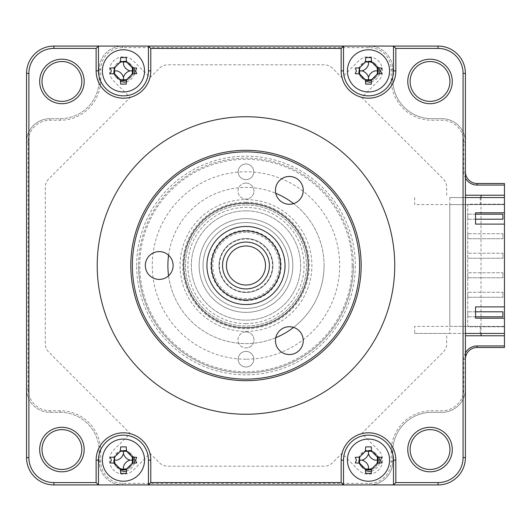 <?xml version="1.0" encoding="UTF-8"?>
<svg xmlns="http://www.w3.org/2000/svg" width="531" height="531" viewBox="0 0 531 531"><rect width="100%" height="100%" fill="white"/><g stroke="black" fill="none" stroke-linecap="round" stroke-linejoin="round"><path stroke-width="0.4" stroke-dasharray="2.65 1.99" d="M123.457 61.105A9.764 9.764 0 0 1 124.951 61.218A9.764 9.764 0 0 0 113.813 72.355A9.764 9.764 0 0 1 123.457 61.105M126.484 61.583A9.764 9.764 0 0 1 132.737 67.835A9.764 9.764 0 0 0 126.484 61.583M132.737 73.895A9.764 9.764 0 0 1 126.484 80.148A9.764 9.764 0 0 0 132.737 73.895M123.457 450.374A9.764 9.764 0 0 1 124.951 450.487A9.764 9.764 0 0 0 113.813 461.625A9.764 9.764 0 0 1 123.457 450.374M126.484 450.852A9.764 9.764 0 0 1 132.737 457.105A9.764 9.764 0 0 0 126.484 450.852M132.737 463.165A9.764 9.764 0 0 1 126.484 469.417A9.764 9.764 0 0 0 132.737 463.165M368.501 450.374A9.764 9.764 0 0 1 369.988 450.487A9.764 9.764 0 0 0 358.85 461.625A9.764 9.764 0 0 1 368.501 450.374M371.527 450.852A9.764 9.764 0 0 1 377.78 457.105A9.764 9.764 0 0 0 371.527 450.852M377.78 463.165A9.764 9.764 0 0 1 371.527 469.417A9.764 9.764 0 0 0 377.78 463.165M245.979 331.915A8.005 8.005 0 0 1 253.984 339.92A8.005 8.005 0 0 1 245.979 347.924A8.005 8.005 0 0 0 253.984 339.92A8.005 8.005 0 0 0 245.979 331.915A8.005 8.005 0 0 0 237.974 339.92A8.005 8.005 0 0 0 245.979 347.924A8.005 8.005 0 0 1 237.974 339.92A8.005 8.005 0 0 1 245.979 331.915M245.979 204.979A60.521 60.521 0 0 1 306.493 265.5A60.521 60.521 0 0 1 245.979 326.021A60.521 60.521 0 0 1 185.458 265.5A60.521 60.521 0 0 1 245.979 204.979A60.521 60.521 0 0 1 306.493 265.5A60.521 60.521 0 0 1 245.979 326.021A60.521 60.521 0 0 1 185.458 265.5A60.521 60.521 0 0 1 245.979 204.979M245.979 202.251A63.249 63.249 0 0 1 309.228 265.5A63.249 63.249 0 0 1 245.979 328.749A63.249 63.249 0 0 1 182.724 265.5A63.249 63.249 0 0 1 245.979 202.251M245.979 183.076A8.005 8.005 0 0 1 253.984 191.08A8.005 8.005 0 0 1 245.979 199.085A8.005 8.005 0 0 0 253.984 191.08A8.005 8.005 0 0 0 245.979 183.076A8.005 8.005 0 0 0 237.974 191.08A8.005 8.005 0 0 0 245.979 199.085A8.005 8.005 0 0 1 237.974 191.08A8.005 8.005 0 0 1 245.979 183.076M368.501 61.105A9.764 9.764 0 0 1 369.988 61.218A9.764 9.764 0 0 0 358.85 72.355A9.764 9.764 0 0 1 368.501 61.105M371.527 61.583A9.764 9.764 0 0 1 377.78 67.835A9.764 9.764 0 0 0 371.527 61.583M377.78 73.895A9.764 9.764 0 0 1 371.527 80.148A9.764 9.764 0 0 0 377.78 73.895M465.408 352.956A13.275 13.275 0 0 0 463.842 359.208L463.842 388.878A21.864 21.864 0 0 1 441.978 410.742L431.829 410.742A40.608 40.608 0 0 0 391.221 451.35L391.221 461.499A21.864 21.864 0 0 1 369.357 483.369L122.601 483.369A21.864 21.864 0 0 1 100.731 461.499L100.731 451.35A40.608 40.608 0 0 0 60.129 410.742L49.974 410.742A21.864 21.864 0 0 1 28.11 388.878L28.11 142.122A21.864 21.864 0 0 1 49.974 120.258L60.129 120.258A40.608 40.608 0 0 0 100.731 79.65L100.731 69.501A21.864 21.864 0 0 1 122.601 47.631L369.357 47.631A21.864 21.864 0 0 1 391.221 69.501L391.221 79.65A40.608 40.608 0 0 0 431.829 120.258L441.978 120.258A21.864 21.864 0 0 1 463.842 142.122L463.842 171.792A13.275 13.275 0 0 0 465.408 178.044M463.842 359.208L465.408 359.208L465.408 388.878A23.424 23.424 0 0 1 441.978 412.308L431.829 412.308A39.042 39.042 0 0 0 392.781 451.35L392.781 461.499A23.424 23.424 0 0 1 369.357 484.929L122.601 484.929A23.424 23.424 0 0 1 99.171 461.499L99.171 451.35A39.042 39.042 0 0 0 60.129 412.308L49.974 412.308A23.424 23.424 0 0 1 26.55 388.878L26.55 142.122A23.424 23.424 0 0 1 49.974 118.692L60.129 118.692A39.042 39.042 0 0 0 99.171 79.65L99.171 69.501A23.424 23.424 0 0 1 122.601 46.071L369.357 46.071A23.424 23.424 0 0 1 392.781 69.501L392.781 79.65A39.042 39.042 0 0 0 431.829 118.692L441.978 118.692A23.424 23.424 0 0 1 465.408 142.122L465.408 171.792A11.715 11.715 0 0 0 477.117 183.507L504.45 183.507L504.45 347.493L477.117 347.493A11.715 11.715 0 0 0 465.408 359.208L465.408 388.878L463.842 388.878M465.408 333.435L449.79 333.435L449.79 197.565L465.408 197.565L465.408 388.878A23.424 23.424 0 0 1 441.978 412.308L431.829 412.308A39.042 39.042 0 0 0 392.781 451.35L391.221 451.35M392.781 451.35L392.781 461.499L392.781 451.35A39.042 39.042 0 0 1 431.829 412.308L441.978 412.308A23.424 23.424 0 0 0 465.408 388.878A23.424 23.424 0 0 1 441.978 412.308L431.829 412.308A39.042 39.042 0 0 0 392.781 451.35L392.781 461.499L391.221 461.499M392.781 461.499A23.424 23.424 0 0 1 369.357 484.929A23.424 23.424 0 0 0 392.781 461.499A23.424 23.424 0 0 1 369.357 484.929L369.357 483.369M99.171 461.499L99.171 451.35A39.042 39.042 0 0 0 60.129 412.308L49.974 412.308A23.424 23.424 0 0 1 26.55 388.878L26.55 457.596A27.333 27.333 0 0 0 53.883 484.929L122.601 484.929A23.424 23.424 0 0 1 99.171 461.499A23.424 23.424 0 0 0 122.601 484.929L369.357 484.929L122.601 484.929A23.424 23.424 0 0 1 99.171 461.499L100.731 461.499M392.781 69.501L392.781 79.65A39.042 39.042 0 0 0 431.829 118.692L441.978 118.692A23.424 23.424 0 0 1 465.408 142.122L465.408 73.404A27.333 27.333 0 0 0 438.075 46.071L369.357 46.071A23.424 23.424 0 0 1 392.781 69.501A23.424 23.424 0 0 0 369.357 46.071L122.601 46.071A23.424 23.424 0 0 0 99.171 69.501L99.171 79.65A39.042 39.042 0 0 1 60.129 118.692L49.974 118.692L60.129 118.692A39.042 39.042 0 0 0 99.171 79.65L99.171 69.501A23.424 23.424 0 0 1 122.601 46.071L53.883 46.071A27.333 27.333 0 0 0 26.55 73.404L26.55 142.122A23.424 23.424 0 0 1 49.974 118.692A23.424 23.424 0 0 0 26.55 142.122L26.55 388.878A23.424 23.424 0 0 0 49.974 412.308L60.129 412.308A39.042 39.042 0 0 1 99.171 451.35A39.042 39.042 0 0 0 60.129 412.308L49.974 412.308A23.424 23.424 0 0 1 26.55 388.878L26.55 142.122A23.424 23.424 0 0 1 49.974 118.692L60.129 118.692A39.042 39.042 0 0 0 99.171 79.65L99.171 69.501A23.424 23.424 0 0 1 122.601 46.071L369.357 46.071A23.424 23.424 0 0 1 392.781 69.501L391.221 69.501M392.781 79.65A39.042 39.042 0 0 0 431.829 118.692A39.042 39.042 0 0 1 392.781 79.65L391.221 79.65M369.357 46.071L369.357 47.631M99.171 69.501L100.731 69.501M365.467 80.148A9.764 9.764 0 0 1 359.221 73.895A9.764 9.764 0 0 0 365.467 80.148M365.467 469.417A9.764 9.764 0 0 1 359.221 463.165A9.764 9.764 0 0 0 365.467 469.417M120.431 469.417A9.764 9.764 0 0 1 114.178 463.165A9.764 9.764 0 0 0 120.431 469.417M120.431 80.148A9.764 9.764 0 0 1 114.178 73.895A9.764 9.764 0 0 0 120.431 80.148M60.129 118.692L60.129 120.258M60.129 412.308L60.129 410.742M463.842 142.122L465.408 142.122A23.424 23.424 0 0 0 441.978 118.692L431.829 118.692L441.978 118.692A23.424 23.424 0 0 1 465.408 142.122L465.408 171.792L463.842 171.792M465.408 335.778L504.45 335.778M414.651 197.565L414.651 204.594L504.45 204.594L504.45 333.435L504.45 197.565L449.79 197.565M504.45 195.222L465.408 195.222M481.026 197.565L481.026 333.435M446.664 335.778L446.664 343.776A11.715 11.715 0 0 1 443.232 352.06L361.764 433.528L378.437 450.195A14.058 14.058 0 0 1 378.437 470.074A14.058 14.058 0 0 1 358.558 470.074L341.891 453.401L332.539 462.753A11.715 11.715 0 0 1 324.255 466.185L167.703 466.185A11.715 11.715 0 0 1 159.419 462.753L150.067 453.401L133.394 470.074A14.058 14.058 0 0 1 113.521 470.074A14.058 14.058 0 0 1 113.521 450.195L130.188 433.528L48.719 352.06A11.715 11.715 0 0 1 45.294 343.776L45.294 187.224A11.715 11.715 0 0 1 48.719 178.94L130.188 97.472L113.521 80.805A14.058 14.058 0 0 1 113.521 60.926A14.058 14.058 0 0 1 133.394 60.926L150.067 77.599L159.419 68.247A11.715 11.715 0 0 1 167.703 64.815L324.255 64.815A11.715 11.715 0 0 1 332.539 68.247L341.891 77.599L358.558 60.926A14.058 14.058 0 0 1 378.437 60.926A14.058 14.058 0 0 1 378.437 80.805L361.764 97.472L443.232 178.94A11.715 11.715 0 0 1 446.664 187.224L446.664 195.222M245.979 312.354A46.854 46.854 0 0 1 199.125 265.5A46.854 46.854 0 0 1 245.979 218.646A46.854 46.854 0 0 1 292.833 265.5A46.854 46.854 0 0 1 245.979 312.354A46.854 46.854 0 0 0 292.833 265.5A46.854 46.854 0 0 0 245.979 218.646A46.854 46.854 0 0 0 199.125 265.5A46.854 46.854 0 0 0 245.979 312.354A46.854 46.854 0 0 1 199.125 265.5A46.854 46.854 0 0 1 245.979 218.646A46.854 46.854 0 0 1 292.833 265.5A46.854 46.854 0 0 1 245.979 312.354A46.854 46.854 0 0 1 199.125 265.5A46.854 46.854 0 0 1 245.979 218.646A46.854 46.854 0 0 1 292.833 265.5A46.854 46.854 0 0 1 245.979 312.354M245.979 327.972A62.472 62.472 0 0 1 183.507 265.5A62.472 62.472 0 0 1 245.979 203.028A62.472 62.472 0 0 1 308.451 265.5A62.472 62.472 0 0 1 245.979 327.972A62.472 62.472 0 0 1 183.507 265.5A62.472 62.472 0 0 1 245.979 203.028A62.472 62.472 0 0 1 308.451 265.5A62.472 62.472 0 0 1 245.979 327.972A62.472 62.472 0 0 1 183.507 265.5A62.472 62.472 0 0 1 245.979 203.028A62.472 62.472 0 0 1 308.451 265.5A62.472 62.472 0 0 1 245.979 327.972A62.472 62.472 0 0 0 308.451 265.5A62.472 62.472 0 0 0 245.979 203.028A62.472 62.472 0 0 0 183.507 265.5A62.472 62.472 0 0 0 245.979 327.972M238.167 359.208A7.806 7.806 0 0 0 245.979 367.014A7.806 7.806 0 0 0 253.785 359.208A7.806 7.806 0 0 0 245.979 351.396A7.806 7.806 0 0 0 238.167 359.208A7.806 7.806 0 0 0 245.979 367.014A7.806 7.806 0 0 0 253.785 359.208A7.806 7.806 0 0 0 245.979 351.396A7.806 7.806 0 0 0 238.167 359.208M238.167 171.792A7.806 7.806 0 0 0 245.979 179.604A7.806 7.806 0 0 0 253.785 171.792A7.806 7.806 0 0 0 245.979 163.986A7.806 7.806 0 0 0 238.167 171.792A7.806 7.806 0 0 0 245.979 179.604A7.806 7.806 0 0 0 253.785 171.792A7.806 7.806 0 0 0 245.979 163.986A7.806 7.806 0 0 0 238.167 171.792M352.179 265.5A106.2 106.2 0 0 0 245.979 159.3A106.2 106.2 0 0 0 139.779 265.5A106.2 106.2 0 0 0 245.979 371.7A106.2 106.2 0 0 0 352.179 265.5M136.653 265.5A109.326 109.326 0 0 1 245.979 156.174A109.326 109.326 0 0 1 355.299 265.5A109.326 109.326 0 0 1 245.979 374.826A109.326 109.326 0 0 1 136.653 265.5M293.59 203.605A78.09 78.09 0 0 1 293.59 327.395M275.775 337.683A78.09 78.09 0 0 1 168.573 275.788M324.069 265.5A78.09 78.09 0 0 1 245.979 343.59A78.09 78.09 0 0 1 167.889 265.5A78.09 78.09 0 0 1 245.979 187.41A78.09 78.09 0 0 1 324.069 265.5M168.573 255.212A78.09 78.09 0 0 1 275.775 193.317M449.943 449.551A19.912 19.912 0 0 1 430.03 469.464A19.912 19.912 0 0 1 410.118 449.551A19.912 19.912 0 0 1 430.03 429.639A19.912 19.912 0 0 1 449.943 449.551M449.943 81.449A19.912 19.912 0 0 1 430.03 101.361A19.912 19.912 0 0 1 410.118 81.449A19.912 19.912 0 0 1 430.03 61.536A19.912 19.912 0 0 1 449.943 81.449M81.834 81.449A19.912 19.912 0 0 1 61.921 101.361A19.912 19.912 0 0 1 42.009 81.449A19.912 19.912 0 0 1 61.921 61.536A19.912 19.912 0 0 1 81.834 81.449M368.501 439.051A21.081 21.081 0 0 0 347.413 460.138A21.081 21.081 0 0 0 368.501 481.219A21.081 21.081 0 0 0 389.581 460.138A21.081 21.081 0 0 0 368.501 439.051M123.457 439.051A21.081 21.081 0 0 0 102.377 460.138A21.081 21.081 0 0 0 123.457 481.219A21.081 21.081 0 0 0 144.538 460.138A21.081 21.081 0 0 0 123.457 439.051M81.834 449.551A19.912 19.912 0 0 1 61.921 469.464A19.912 19.912 0 0 1 42.009 449.551A19.912 19.912 0 0 1 61.921 429.639A19.912 19.912 0 0 1 81.834 449.551M368.501 49.781A21.081 21.081 0 0 0 347.413 70.862A21.081 21.081 0 0 0 368.501 91.949A21.081 21.081 0 0 0 389.581 70.862A21.081 21.081 0 0 0 368.501 49.781M123.457 49.781A21.081 21.081 0 0 0 102.377 70.862A21.081 21.081 0 0 0 123.457 91.949A21.081 21.081 0 0 0 144.538 70.862A21.081 21.081 0 0 0 123.457 49.781M394.739 265.5A148.76 148.76 0 0 0 245.979 116.74A148.76 148.76 0 0 0 97.219 265.5A148.76 148.76 0 0 0 245.979 414.26A148.76 148.76 0 0 0 394.739 265.5M353.347 265.5A107.368 107.368 0 0 1 245.979 372.868A107.368 107.368 0 0 1 138.604 265.5A107.368 107.368 0 0 0 245.979 372.868A107.368 107.368 0 0 0 353.347 265.5A107.368 107.368 0 0 0 245.979 158.132A107.368 107.368 0 0 0 138.604 265.5A107.368 107.368 0 0 1 245.979 158.132A107.368 107.368 0 0 1 353.347 265.5M504.45 204.594L504.45 197.565L504.45 204.203L480.243 204.203L480.243 197.565L504.45 197.565L480.243 197.565L480.243 204.203L467.751 204.203L467.751 326.797L504.45 326.797L504.45 318.208L504.45 333.435L414.651 333.435L414.651 326.406L504.45 326.406L449.79 326.406L449.79 204.594L504.45 204.594M114.006 463.151L120.497 470.718M126.398 471.11A11.363 11.363 0 0 0 134.436 463.072M134.038 457.178L126.478 450.686M120.424 451.025L114.344 457.098M359.049 463.151L365.54 470.718M371.435 471.11A11.363 11.363 0 0 0 379.473 463.072M379.081 457.178L371.521 450.686M365.461 451.025L359.387 457.098M465.408 142.122L465.408 197.565M114.006 73.882L120.497 81.449M126.398 81.84A11.363 11.363 0 0 0 134.436 73.802M134.038 67.908L126.478 61.417M120.424 61.755L114.344 67.829M359.049 73.882L365.54 81.449M371.435 81.84A11.363 11.363 0 0 0 379.473 73.802M379.081 67.908L371.521 61.417M365.461 61.755L359.387 67.829M98.467 46.071L98.467 70.862A24.99 24.99 0 0 0 123.457 95.852A24.99 24.99 0 0 0 148.448 70.862L148.448 46.071M343.511 46.071L343.511 70.862A24.99 24.99 0 0 0 368.501 95.852A24.99 24.99 0 0 0 393.484 70.862M148.448 484.929L148.448 460.138A24.99 24.99 0 0 0 123.457 435.148A24.99 24.99 0 0 0 98.467 460.138L98.467 484.929M393.484 460.138A24.99 24.99 0 0 0 368.501 435.148A24.99 24.99 0 0 0 343.511 460.138L343.511 484.929M369.357 484.929L438.075 484.929A27.333 27.333 0 0 0 465.408 457.596L465.408 388.878M504.45 197.565L504.45 212.792L504.45 204.203L467.751 204.203L467.751 326.797L480.243 326.797L480.243 333.435L504.45 333.435L480.243 333.435L480.243 326.797L504.45 326.797L504.45 333.435M414.651 333.435L449.79 333.435M504.45 306.885L504.45 224.115L504.45 306.885L475.557 306.885L475.557 318.208L504.45 318.208M504.45 212.792L475.557 212.792L475.557 224.115L504.45 224.115M245.979 292.442A26.942 26.942 0 0 0 272.921 265.5A26.942 26.942 0 0 0 245.979 238.558A26.942 26.942 0 0 0 219.037 265.5A26.942 26.942 0 0 0 245.979 292.442A26.942 26.942 0 0 0 272.921 265.5A26.942 26.942 0 0 0 245.979 238.558A26.942 26.942 0 0 0 219.037 265.5A26.942 26.942 0 0 0 245.979 292.442M245.979 308.451A42.951 42.951 0 0 1 203.028 265.5A42.951 42.951 0 0 1 245.979 222.549A42.951 42.951 0 0 1 288.924 265.5A42.951 42.951 0 0 1 245.979 308.451A42.951 42.951 0 0 0 288.924 265.5A42.951 42.951 0 0 0 245.979 222.549A42.951 42.951 0 0 0 203.028 265.5A42.951 42.951 0 0 0 245.979 308.451M245.979 300.639A35.139 35.139 0 0 1 210.84 265.5A35.139 35.139 0 0 1 245.979 230.361A35.139 35.139 0 0 1 281.118 265.5A35.139 35.139 0 0 1 245.979 300.639M371.581 62.386A9.02 9.02 0 0 1 376.977 67.782M377.402 72.316A9.02 9.02 0 0 1 369.948 79.769M367.047 79.769A9.02 9.02 0 0 1 359.593 72.316M359.593 69.415A9.02 9.02 0 0 1 367.047 61.961M245.979 359.208A93.708 93.708 0 0 1 152.271 265.5A93.708 93.708 0 0 1 245.979 171.792A93.708 93.708 0 0 1 339.681 265.5A93.708 93.708 0 0 1 245.979 359.208M502.89 214.199L502.89 219.197L467.751 219.197L467.751 214.199L502.89 214.199M475.557 214.199L467.751 214.199L467.751 219.197L475.557 219.197M502.89 253.241L502.89 258.239L467.751 258.239L502.89 258.239L502.89 253.241L467.751 253.241L502.89 253.241M467.751 258.239L467.751 253.241M502.89 292.282L502.89 297.28L467.751 297.28L502.89 297.28L502.89 292.282L467.751 292.282L502.89 292.282M467.751 292.282L467.751 297.28L467.751 292.282M502.89 311.803L502.89 316.801L467.751 316.801L467.751 311.803L502.89 311.803M475.557 311.803L467.751 311.803L467.751 316.801L475.557 316.801M502.89 272.761L502.89 277.759L467.751 277.759L502.89 277.759L502.89 272.761L467.751 272.761L502.89 272.761M467.751 277.759L467.751 272.761M502.89 233.72L502.89 238.718L467.751 238.718L502.89 238.718L502.89 233.72L467.751 233.72L502.89 233.72M467.751 233.72L467.751 238.718L467.751 233.72M124.904 451.231A9.02 9.02 0 0 1 132.358 458.684M132.358 461.585A9.02 9.02 0 0 1 124.904 469.039M120.378 468.614A9.02 9.02 0 0 1 114.981 463.218M114.557 458.684A9.02 9.02 0 0 1 122.011 451.231M124.904 61.961A9.02 9.02 0 0 1 132.358 69.415M132.358 72.316A9.02 9.02 0 0 1 124.904 79.769M122.011 79.769A9.02 9.02 0 0 1 114.557 72.316M114.981 67.782A9.02 9.02 0 0 1 120.378 62.386M369.948 451.231A9.02 9.02 0 0 1 377.402 458.684M376.977 463.218A9.02 9.02 0 0 1 371.581 468.614M367.047 469.039A9.02 9.02 0 0 1 359.593 461.585M359.593 458.684A9.02 9.02 0 0 1 367.047 451.231M253.652 287.636A23.424 23.424 0 0 0 268.115 257.827A23.424 23.424 0 0 0 238.306 243.364A23.424 23.424 0 0 0 223.843 273.173A23.424 23.424 0 0 0 253.652 287.636M233.195 228.609A39.042 39.042 0 0 1 282.87 252.716A39.042 39.042 0 0 1 258.763 302.391A39.042 39.042 0 0 1 209.088 278.284A39.042 39.042 0 0 1 233.195 228.609M237.284 240.417A26.55 26.55 0 0 1 271.062 256.805A26.55 26.55 0 0 1 254.674 290.583A26.55 26.55 0 0 1 220.889 274.195A26.55 26.55 0 0 1 237.284 240.417M245.979 150.319A115.181 115.181 0 0 0 130.799 265.5A115.181 115.181 0 0 0 245.979 380.681A115.181 115.181 0 0 0 361.16 265.5A115.181 115.181 0 0 0 245.979 150.319M245.979 379.121A113.621 113.621 0 0 1 132.358 265.5A113.621 113.621 0 0 1 245.979 151.879A113.621 113.621 0 0 1 359.593 265.5A113.621 113.621 0 0 1 245.979 379.121M245.979 203.499A62.001 62.001 0 0 1 307.98 265.5A62.001 62.001 0 0 1 245.979 327.501A62.001 62.001 0 0 0 307.98 265.5A62.001 62.001 0 0 0 245.979 203.499A62.001 62.001 0 0 0 183.978 265.5A62.001 62.001 0 0 0 245.979 327.501A62.001 62.001 0 0 1 183.978 265.5A62.001 62.001 0 0 1 245.979 203.499A62.001 62.001 0 0 0 183.978 265.5A62.001 62.001 0 0 0 245.979 327.501M245.979 323.598A58.098 58.098 0 0 1 187.881 265.5A58.098 58.098 0 0 1 245.979 207.402A58.098 58.098 0 0 1 304.077 265.5A58.098 58.098 0 0 1 245.979 323.598M289.355 176.465A13.899 13.899 0 0 1 303.254 190.37A13.899 13.899 0 0 1 289.355 204.269A13.899 13.899 0 0 1 275.456 190.37A13.899 13.899 0 0 1 289.355 176.465M289.355 326.731A13.899 13.899 0 0 1 303.254 340.63A13.899 13.899 0 0 1 289.355 354.535A13.899 13.899 0 0 1 275.456 340.63A13.899 13.899 0 0 1 289.355 326.731M159.22 251.601A13.899 13.899 0 0 1 173.119 265.5A13.899 13.899 0 0 1 159.22 279.399A13.899 13.899 0 0 1 145.321 265.5A13.899 13.899 0 0 1 159.22 251.601M245.979 232.312A33.188 33.188 0 0 0 212.792 265.5A33.188 33.188 0 0 0 245.979 298.688A33.188 33.188 0 0 0 279.167 265.5A33.188 33.188 0 0 0 245.979 232.312M122.601 484.929L122.601 483.369M122.601 46.071L122.601 47.631M49.974 118.692L49.974 120.258M49.974 412.308L49.974 410.742M26.55 388.878L28.11 388.878M26.55 142.122L28.11 142.122M245.979 210.84A54.66 54.66 0 0 0 191.319 265.5A54.66 54.66 0 0 0 245.979 320.16A54.66 54.66 0 0 0 300.639 265.5A54.66 54.66 0 0 0 245.979 210.84A54.66 54.66 0 0 1 300.639 265.5A54.66 54.66 0 0 1 245.979 320.16A54.66 54.66 0 0 1 191.319 265.5A54.66 54.66 0 0 1 245.979 210.84M245.979 331.404A65.904 65.904 0 0 0 311.883 265.5A65.904 65.904 0 0 0 245.979 199.596A65.904 65.904 0 0 0 180.069 265.5A65.904 65.904 0 0 0 245.979 331.404"/><path stroke-width="0.8" d="M124.951 61.218A9.764 9.764 0 0 1 126.484 61.583A9.764 9.764 0 0 0 124.951 61.218M132.737 67.835A9.764 9.764 0 0 1 132.737 73.895A9.764 9.764 0 0 0 132.737 67.835M126.484 80.148A9.764 9.764 0 0 1 120.431 80.148A9.764 9.764 0 0 0 126.484 80.148M124.951 450.487A9.764 9.764 0 0 1 126.484 450.852A9.764 9.764 0 0 0 124.951 450.487M132.737 457.105A9.764 9.764 0 0 1 132.737 463.165A9.764 9.764 0 0 0 132.737 457.105M126.484 469.417A9.764 9.764 0 0 1 123.457 469.895A9.764 9.764 0 0 0 126.484 469.417M369.988 450.487A9.764 9.764 0 0 1 371.527 450.852A9.764 9.764 0 0 0 369.988 450.487M377.78 457.105A9.764 9.764 0 0 1 377.78 463.165A9.764 9.764 0 0 0 377.78 457.105M371.527 469.417A9.764 9.764 0 0 1 365.467 469.417A9.764 9.764 0 0 0 371.527 469.417M369.988 61.218A9.764 9.764 0 0 1 371.527 61.583A9.764 9.764 0 0 0 369.988 61.218M377.78 67.835A9.764 9.764 0 0 1 377.78 73.895A9.764 9.764 0 0 0 377.78 67.835M371.527 80.148A9.764 9.764 0 0 1 368.501 80.626A9.764 9.764 0 0 0 371.527 80.148M477.117 347.493L477.117 345.933L504.45 345.933L504.45 347.493L477.117 347.493A11.715 11.715 0 0 0 465.408 359.208M477.117 345.933A13.275 13.275 0 0 0 465.408 352.956M368.501 80.626A9.764 9.764 0 0 1 365.467 80.148A9.764 9.764 0 0 0 368.501 80.626M359.221 73.895A9.764 9.764 0 0 1 358.85 72.355A9.764 9.764 0 0 0 359.221 73.895M465.408 171.792A11.715 11.715 0 0 0 477.117 183.507L504.45 183.507L504.45 185.067L477.117 185.067A13.275 13.275 0 0 1 465.408 178.044M359.221 463.165A9.764 9.764 0 0 1 358.85 461.625A9.764 9.764 0 0 0 359.221 463.165M123.457 469.895A9.764 9.764 0 0 1 120.431 469.417A9.764 9.764 0 0 0 123.457 469.895M114.178 463.165A9.764 9.764 0 0 1 113.813 461.625A9.764 9.764 0 0 0 114.178 463.165M114.178 73.895A9.764 9.764 0 0 1 113.813 72.355A9.764 9.764 0 0 0 114.178 73.895M504.45 345.933L504.45 335.778L465.408 335.778M504.45 335.778L504.45 333.435L465.408 333.435M465.408 197.565L504.45 197.565L504.45 185.067M481.026 195.222L481.026 197.565M481.026 333.435L481.026 335.778M465.408 195.222L504.45 195.222M293.59 327.395A78.09 78.09 0 0 1 275.775 337.683M168.573 275.788A78.09 78.09 0 0 1 168.573 255.212M275.775 193.317A78.09 78.09 0 0 1 293.59 203.605M410.118 449.551A19.912 19.912 0 0 0 430.03 469.464A19.912 19.912 0 0 0 449.943 449.551A19.912 19.912 0 0 0 430.03 429.639A19.912 19.912 0 0 0 410.118 449.551M407.775 449.551A22.256 22.256 0 0 0 430.03 471.807A22.256 22.256 0 0 0 452.286 449.551A22.256 22.256 0 0 0 430.03 427.296A22.256 22.256 0 0 0 407.775 449.551M407.775 81.449A22.256 22.256 0 0 0 430.03 103.704A22.256 22.256 0 0 0 452.286 81.449A22.256 22.256 0 0 0 430.03 59.193A22.256 22.256 0 0 0 407.775 81.449M410.118 81.449A19.912 19.912 0 0 0 430.03 101.361A19.912 19.912 0 0 0 449.943 81.449A19.912 19.912 0 0 0 430.03 61.536A19.912 19.912 0 0 0 410.118 81.449M39.666 81.449A22.256 22.256 0 0 0 61.921 103.704A22.256 22.256 0 0 0 84.177 81.449A22.256 22.256 0 0 0 61.921 59.193A22.256 22.256 0 0 0 39.666 81.449M42.009 81.449A19.912 19.912 0 0 0 61.921 101.361A19.912 19.912 0 0 0 81.834 81.449A19.912 19.912 0 0 0 61.921 61.536A19.912 19.912 0 0 0 42.009 81.449M347.413 460.138A21.081 21.081 0 0 0 368.501 481.219A21.081 21.081 0 0 0 389.581 460.138A21.081 21.081 0 0 0 368.501 439.051A21.081 21.081 0 0 0 347.413 460.138M380.601 460.138L381.743 462.926A53.346 14.702 180 0 1 377.402 463.178L371.547 469.039A53.346 14.702 90 0 1 371.288 473.38L365.706 473.38A53.346 14.702 -90 0 1 365.454 469.039L359.593 463.178A53.346 14.702 180 0 1 355.252 462.926L356.394 460.138L355.252 457.344A53.346 14.702 0 0 1 359.593 457.091L365.454 451.231A53.346 14.702 -90 0 1 365.706 446.89L371.288 446.89A53.346 14.702 90 0 1 371.547 451.231L377.402 457.091A53.346 14.702 0 0 1 381.743 457.344L380.601 460.138M102.377 460.138A21.081 21.081 0 0 0 123.457 481.219A21.081 21.081 0 0 0 144.538 460.138A21.081 21.081 0 0 0 123.457 439.051A21.081 21.081 0 0 0 102.377 460.138M135.564 460.138L136.699 462.926A53.346 14.702 180 0 1 132.358 463.178L126.504 469.039A53.346 14.702 90 0 1 126.252 473.38L120.663 473.38A53.346 14.702 -90 0 1 120.411 469.039L114.557 463.178A53.346 14.702 180 0 1 110.216 462.926L111.351 460.138L110.216 457.344A53.346 14.702 0 0 1 114.557 457.091L120.411 451.231A53.346 14.702 -90 0 1 120.663 446.89L126.252 446.89A53.346 14.702 90 0 1 126.504 451.231L132.358 457.091A53.346 14.702 0 0 1 136.699 457.344L135.564 460.138M42.009 449.551A19.912 19.912 0 0 0 61.921 469.464A19.912 19.912 0 0 0 81.834 449.551A19.912 19.912 0 0 0 61.921 429.639A19.912 19.912 0 0 0 42.009 449.551M39.666 449.551A22.256 22.256 0 0 0 61.921 471.807A22.256 22.256 0 0 0 84.177 449.551A22.256 22.256 0 0 0 61.921 427.296A22.256 22.256 0 0 0 39.666 449.551M347.413 70.862A21.081 21.081 0 0 0 368.501 91.949A21.081 21.081 0 0 0 389.581 70.862A21.081 21.081 0 0 0 368.501 49.781A21.081 21.081 0 0 0 347.413 70.862M380.601 70.862L381.743 73.656A53.346 14.702 180 0 1 377.402 73.909L371.547 79.769A53.346 14.702 90 0 1 371.288 84.11L365.706 84.11A53.346 14.702 -90 0 1 365.454 79.769L359.593 73.909A53.346 14.702 180 0 1 355.252 73.656L356.394 70.862L355.252 68.074A53.346 14.702 0 0 1 359.593 67.822L365.454 61.961A53.346 14.702 -90 0 1 365.706 57.62L371.288 57.62A53.346 14.702 90 0 1 371.547 61.961L377.402 67.822A53.346 14.702 0 0 1 381.743 68.074L380.601 70.862M102.377 70.862A21.081 21.081 0 0 0 123.457 91.949A21.081 21.081 0 0 0 144.538 70.862A21.081 21.081 0 0 0 123.457 49.781A21.081 21.081 0 0 0 102.377 70.862M135.564 70.862L136.699 73.656A53.346 14.702 180 0 1 132.358 73.909L126.504 79.769A53.346 14.702 90 0 1 126.252 84.11L120.663 84.11A53.346 14.702 -90 0 1 120.411 79.769L114.557 73.909A53.346 14.702 180 0 1 110.216 73.656L111.351 70.862L110.216 68.074A53.346 14.702 0 0 1 114.557 67.822L120.411 61.961A53.346 14.702 -90 0 1 120.663 57.62L126.252 57.62A53.346 14.702 90 0 1 126.504 61.961L132.358 67.822A53.346 14.702 0 0 1 136.699 68.074L135.564 70.862M394.739 265.5A148.76 148.76 0 0 0 245.979 116.74A148.76 148.76 0 0 0 97.219 265.5A148.76 148.76 0 0 0 245.979 414.26A148.76 148.76 0 0 0 394.739 265.5M114.344 457.098L114.006 463.151M120.497 470.718L124.427 471.455A11.363 11.363 0 0 0 126.398 471.11M134.436 463.072A11.363 11.363 0 0 0 134.781 461.1L134.038 457.178M126.478 450.686L120.424 451.025M359.387 457.098L359.049 463.151M365.54 470.718L369.463 471.455A11.363 11.363 0 0 0 371.435 471.11M379.473 463.072A11.363 11.363 0 0 0 379.818 461.1L379.081 457.178M371.521 450.686L365.461 451.025M114.344 67.829L114.006 73.882M120.497 81.449L124.427 82.186A11.363 11.363 0 0 0 126.398 81.84M134.436 73.802A11.363 11.363 0 0 0 134.781 71.831L134.038 67.908M126.478 61.417L120.424 61.755M359.387 67.829L359.049 73.882M365.54 81.449L369.463 82.186A11.363 11.363 0 0 0 371.435 81.84M379.473 73.802A11.363 11.363 0 0 0 379.818 71.831L379.081 67.908M371.521 61.417L365.461 61.755M114.557 73.909L114.557 70.862L116.9 70.862A9.206 9.206 0 0 1 123.457 77.426L123.457 79.769L120.411 79.769M123.457 77.426A9.206 9.206 0 0 1 130.015 70.862L132.358 70.862L132.358 73.909M123.457 79.769L126.504 79.769M130.015 70.862A9.206 9.206 0 0 1 123.457 64.304L123.457 61.961L126.504 61.961M132.358 70.862L132.358 67.822M96.124 482.586L53.883 482.586A24.99 24.99 0 0 1 28.893 457.596L28.893 73.404A24.99 24.99 0 0 1 53.883 48.414L96.124 48.414L98.467 46.071L343.511 46.071L343.511 70.862A24.99 24.99 0 0 0 368.501 95.852A24.99 24.99 0 0 0 393.484 70.862L393.484 46.071L343.511 46.071L341.167 48.414L341.167 70.862A27.333 27.333 0 0 0 368.501 98.195A27.333 27.333 0 0 0 395.827 70.862L393.484 70.862L393.484 46.071L438.075 46.071A27.333 27.333 0 0 1 465.408 73.404L465.408 457.596A27.333 27.333 0 0 1 438.075 484.929L393.484 484.929L393.484 460.138A24.99 24.99 0 0 0 368.501 435.148A24.99 24.99 0 0 0 343.511 460.138L343.511 484.929L148.448 484.929L148.448 460.138A24.99 24.99 0 0 0 123.457 435.148A24.99 24.99 0 0 0 98.467 460.138L98.467 484.929L148.448 484.929L150.791 482.586L150.791 460.138A27.333 27.333 0 0 0 123.457 432.805A27.333 27.333 0 0 0 96.124 460.138L96.124 482.586L98.467 484.929L53.883 484.929A27.333 27.333 0 0 1 26.55 457.596L26.55 73.404A27.333 27.333 0 0 1 53.883 46.071L98.467 46.071L98.467 70.862A24.99 24.99 0 0 0 123.457 95.852A24.99 24.99 0 0 0 148.448 70.862L148.448 46.071L150.791 48.414L341.167 48.414M365.454 61.961L368.501 61.961L368.501 64.304A9.206 9.206 0 0 1 361.936 70.862A9.206 9.206 0 0 1 368.501 77.426A9.206 9.206 0 0 1 375.059 70.862L377.402 70.862L377.402 73.909M368.501 77.426L368.501 79.769L371.547 79.769M368.501 79.769L365.454 79.769M361.936 70.862L359.593 70.862L359.593 73.909M359.593 70.862L359.593 67.822M96.124 48.414L96.124 70.862A27.333 27.333 0 0 0 123.457 98.195A27.333 27.333 0 0 0 150.791 70.862L150.791 48.414M126.504 469.039L123.457 469.039L123.457 466.696A9.206 9.206 0 0 1 130.015 460.138L132.358 460.138L132.358 463.178M130.015 460.138A9.206 9.206 0 0 1 123.457 453.574L123.457 451.231L126.504 451.231M132.358 460.138L132.358 457.091M123.457 453.574A9.206 9.206 0 0 1 116.9 460.138L114.557 460.138L114.557 457.091M123.457 451.231L120.411 451.231M377.402 457.091L377.402 460.138L375.059 460.138A9.206 9.206 0 0 1 368.501 453.574L368.501 451.231L371.547 451.231M368.501 453.574A9.206 9.206 0 0 1 361.936 460.138A9.206 9.206 0 0 1 368.501 466.696L368.501 469.039L365.454 469.039M361.936 460.138L359.593 460.138L359.593 463.178M359.593 460.138L359.593 457.091M368.501 451.231L365.454 451.231M395.827 70.862L395.827 48.414L438.075 48.414A24.99 24.99 0 0 1 463.065 73.404L463.065 457.596A24.99 24.99 0 0 1 438.075 482.586L395.827 482.586L395.827 460.138L393.484 460.138L393.484 484.929L343.511 484.929L341.167 482.586L150.791 482.586M395.827 460.138A27.333 27.333 0 0 0 368.501 432.805A27.333 27.333 0 0 0 341.167 460.138L341.167 482.586M393.484 484.929L395.827 482.586M395.827 48.414L393.484 46.071M504.45 197.565L504.45 212.792L475.557 212.792L475.557 224.115L504.45 224.115L504.45 306.885L475.557 306.885L475.557 318.208L504.45 318.208L504.45 333.435M504.45 318.208L504.45 306.885M504.45 224.115L504.45 212.792M367.047 61.961A9.02 9.02 0 0 1 371.581 62.386M376.977 67.782A9.02 9.02 0 0 1 377.402 72.316M369.948 79.769A9.02 9.02 0 0 1 367.047 79.769M359.593 72.316A9.02 9.02 0 0 1 359.593 69.415M475.557 214.199L502.89 214.199L502.89 219.197L475.557 219.197M475.557 311.803L502.89 311.803L502.89 316.801L475.557 316.801M122.011 451.231A9.02 9.02 0 0 1 124.904 451.231M132.358 458.684A9.02 9.02 0 0 1 132.358 461.585M124.904 469.039A9.02 9.02 0 0 1 120.378 468.614M114.981 463.218A9.02 9.02 0 0 1 114.557 458.684M120.378 62.386A9.02 9.02 0 0 1 124.904 61.961M132.358 69.415A9.02 9.02 0 0 1 132.358 72.316M124.904 79.769A9.02 9.02 0 0 1 122.011 79.769M114.557 72.316A9.02 9.02 0 0 1 114.981 67.782M367.047 451.231A9.02 9.02 0 0 1 369.948 451.231M377.402 458.684A9.02 9.02 0 0 1 376.977 463.218M371.581 468.614A9.02 9.02 0 0 1 367.047 469.039M359.593 461.585A9.02 9.02 0 0 1 359.593 458.684M252.371 283.946A19.521 19.521 0 0 0 264.425 259.108A19.521 19.521 0 0 0 239.587 247.054A19.521 19.521 0 0 0 227.534 271.892A19.521 19.521 0 0 0 252.371 283.946M238.306 243.364A23.424 23.424 0 0 1 268.115 257.827A23.424 23.424 0 0 1 253.652 287.636A23.424 23.424 0 0 1 223.843 273.173A23.424 23.424 0 0 1 238.306 243.364M257.289 298.13A34.535 34.535 0 0 0 278.609 254.19A34.535 34.535 0 0 0 234.669 232.87A34.535 34.535 0 0 0 213.349 276.81A34.535 34.535 0 0 0 257.289 298.13M233.195 228.609A39.042 39.042 0 0 1 282.87 252.716A39.042 39.042 0 0 1 258.763 302.391A39.042 39.042 0 0 1 209.088 278.284A39.042 39.042 0 0 1 233.195 228.609M245.979 151.879A113.621 113.621 0 0 0 132.358 265.5A113.621 113.621 0 0 0 245.979 379.121A113.621 113.621 0 0 0 359.593 265.5A113.621 113.621 0 0 0 245.979 151.879M245.979 380.681A115.181 115.181 0 0 1 130.799 265.5A115.181 115.181 0 0 1 245.979 150.319A115.181 115.181 0 0 1 361.16 265.5A115.181 115.181 0 0 1 245.979 380.681M289.355 176.465A13.899 13.899 0 0 1 303.254 190.37A13.899 13.899 0 0 1 289.355 204.269A13.899 13.899 0 0 1 275.456 190.37A13.899 13.899 0 0 1 289.355 176.465M289.355 326.731A13.899 13.899 0 0 1 303.254 340.63A13.899 13.899 0 0 1 289.355 354.535A13.899 13.899 0 0 1 275.456 340.63A13.899 13.899 0 0 1 289.355 326.731M159.22 251.601A13.899 13.899 0 0 1 173.119 265.5A13.899 13.899 0 0 1 159.22 279.399A13.899 13.899 0 0 1 145.321 265.5A13.899 13.899 0 0 1 159.22 251.601M477.117 183.507L477.117 185.067M341.167 70.862L343.511 70.862M150.791 70.862L148.448 70.862M96.124 70.862L98.467 70.862M53.883 48.414L53.883 46.071M341.167 460.138L343.511 460.138M150.791 460.138L148.448 460.138M96.124 460.138L98.467 460.138M53.883 482.586L53.883 484.929M28.893 457.596L26.55 457.596M28.893 73.404L26.55 73.404M438.075 484.929L438.075 482.586M465.408 457.596L463.065 457.596M465.408 73.404L463.065 73.404M438.075 46.071L438.075 48.414"/></g></svg>

